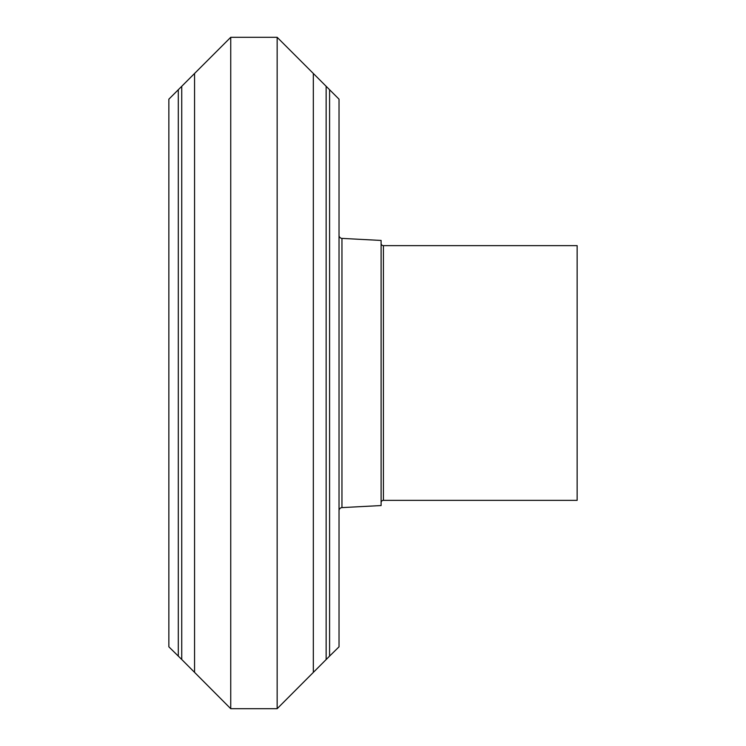 <?xml version="1.0" encoding="UTF-8"?>
<svg xmlns="http://www.w3.org/2000/svg" width="746" height="746" viewBox="0 0 746 746"><rect width="100%" height="100%" fill="white"/><g stroke="black" fill="none" stroke-linecap="round" stroke-linejoin="round"><path stroke-width="1.12" d="M381.103 502.655A2.303 2.303 0 0 1 383.407 500.352L577.143 500.352L577.143 245.648L383.407 245.648A2.303 2.303 0 0 1 381.103 243.345M339.029 510.693A3.096 3.096 0 0 1 341.957 507.606L381.103 505.555L381.103 240.445L341.957 238.394A3.096 3.096 0 0 1 339.029 235.307M339.029 558.176L339.029 187.824M277.148 37.3L277.148 708.7L329.583 656.098L329.583 89.902L329.583 656.098L339.029 646.819L339.029 99.181L277.148 37.3L230.738 37.3L168.857 99.181L168.857 646.819L178.303 656.098L178.303 89.902L178.303 656.098L181.744 659.492L181.744 86.508M277.148 708.7L230.738 708.7L181.744 659.492M230.738 708.7L230.738 37.3M383.407 500.352L383.407 245.648M341.957 507.606L341.957 238.394M194.557 672.286L194.557 73.714M326.142 659.492L326.142 86.508M313.329 672.286L313.329 73.714"/></g></svg>
